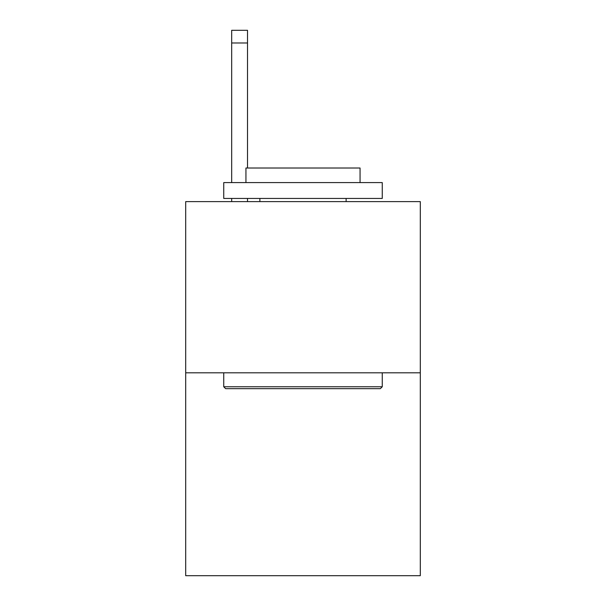 <?xml version="1.0" encoding="UTF-8"?>
<svg xmlns="http://www.w3.org/2000/svg" width="606" height="606" viewBox="0 0 606 606"><rect width="100%" height="100%" fill="white"/><g stroke="black" fill="none" stroke-linecap="round" stroke-linejoin="round"><path stroke-width="0.91" d="M420.299 372.811L420.299 201.616L185.701 201.616L185.701 575.7L420.299 575.7L420.299 372.811L185.701 372.811M380.356 388.658L225.644 388.658L223.743 386.757L382.257 386.757L380.356 388.658M223.743 182.595L382.257 182.595L382.257 198.45L223.743 198.45L223.743 182.595M360.062 182.595L360.062 168.013L245.938 168.013L245.938 182.595M223.743 372.811L223.743 386.757M382.257 372.811L382.257 386.757M259.883 198.45L259.883 201.616M346.117 198.45L346.117 201.616M247.521 201.616L247.521 198.45M247.521 168.013L247.521 42.981L231.674 42.981L231.674 30.3L247.521 30.3L247.521 42.981M231.674 201.616L231.674 198.45M231.674 182.595L231.674 42.981"/></g></svg>
